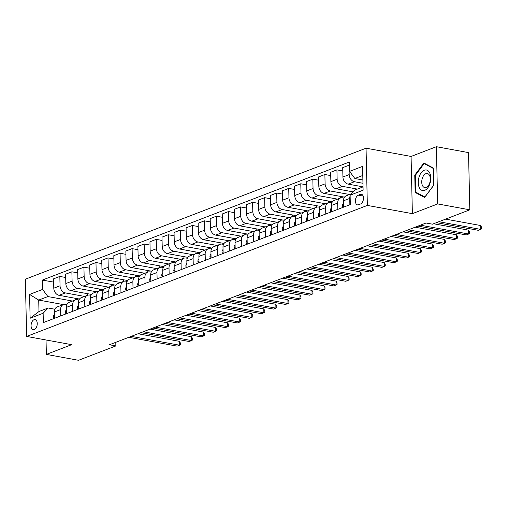 <?xml version="1.0" encoding="UTF-8"?>
<svg xmlns="http://www.w3.org/2000/svg" width="507" height="507" viewBox="0 0 507 507"><rect width="100%" height="100%" fill="white"/><g stroke="black" fill="none" stroke-linecap="round" stroke-linejoin="round"><path stroke-width="0.76" d="M34.273 329.601A5.146 2.991 -79.6 0 0 37.22 324.322A5.146 2.991 -79.6 0 0 35.084 319.587A5.146 2.991 -79.6 0 0 34.045 319.702A5.146 2.991 -79.6 0 0 31.098 324.981A5.146 2.991 -79.6 0 0 33.234 329.708A5.146 2.991 -79.6 0 0 34.273 329.601M366.054 148.196L25.35 279.211L26.649 336.433L367.353 205.417L366.054 148.196L411.076 156.441L412.375 213.656L437.674 203.928L436.375 146.707L411.076 156.441M436.375 146.707L468.525 152.601L469.824 209.816L437.674 203.928M469.824 209.816L432.477 224.176L426.051 223.004L109.436 344.754L115.869 345.926L115.786 342.307M360.395 194.365L358.278 195.176A4.981 2.896 -79.6 0 0 355.42 200.29A4.981 2.896 -79.6 0 0 357.486 204.872A4.981 2.896 -79.6 0 0 358.493 204.765L360.616 203.953A4.981 2.896 -79.6 0 0 363.468 198.839A4.981 2.896 -79.6 0 0 361.402 194.257A4.981 2.896 -79.6 0 0 360.395 194.365L362.302 194.713M362.784 175.46L354.856 178.508L349.57 171.385L349.355 162.025L42.385 280.067L53.641 282.133M349.57 171.385L362.581 166.378L363.12 190.195L350.109 195.201L355.115 189.954L363.044 186.906M63.318 304.58L38.722 300.074L38.982 311.52L48.14 307.996L43.133 313.244L43.349 322.598L350.324 204.555L350.109 195.201M43.133 313.244L30.122 318.244L29.583 294.428L42.594 289.427L42.385 280.067M46.036 339.982L46.365 354.399L78.522 360.293L115.869 345.926M46.365 354.399L71.664 344.671L26.649 336.433M412.375 213.656L367.353 205.417M48.14 307.996L54.851 309.226M60.732 315.912L60.587 309.6A6.433 4.931 -111 0 1 63.419 304.536A6.433 4.931 -111 0 1 65.593 304.352L66.899 304.593M72.78 311.279L72.634 304.967A6.433 4.931 -111 0 1 75.473 299.903A6.433 4.931 -111 0 1 77.641 299.719L78.946 299.96M84.827 306.646L84.682 300.334A6.433 4.931 -111 0 1 87.521 295.27A6.433 4.931 -111 0 1 89.688 295.087L90.994 295.328M96.875 302.014L96.729 295.701A6.433 4.931 -111 0 1 99.568 290.638A6.433 4.931 -111 0 1 101.736 290.454L103.041 290.695M108.923 297.381L108.777 291.069A6.433 4.931 -111 0 1 111.616 286.005A6.433 4.931 -111 0 1 113.783 285.821L115.089 286.062M120.97 292.748L120.824 286.436A6.433 4.931 -111 0 1 123.664 281.372A6.433 4.931 -111 0 1 125.831 281.189L127.137 281.429M133.018 288.115L132.872 281.803A6.433 4.931 -111 0 1 135.711 276.74A6.433 4.931 -111 0 1 137.879 276.556L139.184 276.797M145.065 283.483L144.92 277.171A6.433 4.931 -111 0 1 147.759 272.107A6.433 4.931 -111 0 1 149.926 271.923L151.232 272.164M157.113 278.85L156.967 272.538A6.433 4.931 -111 0 1 159.806 267.474A6.433 4.931 -111 0 1 161.974 267.29L163.279 267.531M169.161 274.217L169.015 267.905A6.433 4.931 -111 0 1 171.854 262.841A6.433 4.931 -111 0 1 174.021 262.658L175.327 262.899M181.208 269.585L181.062 263.272A6.433 4.931 -111 0 1 183.902 258.209A6.433 4.931 -111 0 1 186.069 258.025L187.375 258.266M193.256 264.952L193.11 258.64A6.433 4.931 -111 0 1 195.949 253.576A6.433 4.931 -111 0 1 198.117 253.392L199.422 253.633M205.303 260.319L205.158 254.007A6.433 4.931 -111 0 1 207.997 248.943A6.433 4.931 -111 0 1 210.164 248.76L211.47 249M217.351 255.686L217.205 249.374A6.433 4.931 -111 0 1 220.044 244.311A6.433 4.931 -111 0 1 222.212 244.127L223.517 244.368M229.398 251.054L229.253 244.742A6.433 4.931 -111 0 1 232.092 239.678A6.433 4.931 -111 0 1 234.259 239.494L235.565 239.735M241.446 246.421L241.3 240.109A6.433 4.931 -111 0 1 244.14 235.045A6.433 4.931 -111 0 1 246.307 234.861L247.612 235.102M253.494 241.788L253.348 235.476A6.433 4.931 -111 0 1 256.187 230.412A6.433 4.931 -111 0 1 258.355 230.229L259.66 230.47M265.541 237.156L265.395 230.843A6.433 4.931 -111 0 1 268.235 225.78A6.433 4.931 -111 0 1 270.402 225.596L271.708 225.837M277.589 232.523L277.443 226.211A6.433 4.931 -111 0 1 280.282 221.147A6.433 4.931 -111 0 1 282.45 220.963L283.755 221.204M289.636 227.89L289.491 221.578A6.433 4.931 -111 0 1 292.33 216.514A6.433 4.931 -111 0 1 294.497 216.331L295.803 216.571M301.684 223.257L301.538 216.945A6.433 4.931 -111 0 1 304.377 211.882A6.433 4.931 -111 0 1 306.545 211.698L307.85 211.939M313.732 218.625L313.586 212.313A6.433 4.931 -111 0 1 316.425 207.249A6.433 4.931 -111 0 1 318.592 207.065L319.898 207.306M325.779 213.992L325.633 207.68A6.433 4.931 -111 0 1 328.473 202.616A6.433 4.931 -111 0 1 330.64 202.432L331.946 202.673M337.827 209.359L337.681 203.047A6.433 4.931 -111 0 1 340.52 197.983A6.433 4.931 -111 0 1 342.688 197.8L343.993 198.041M362.892 179.985L354.856 178.508M362.961 183.28L354.475 181.721A6.433 4.931 -111 0 1 349.19 174.598L348.974 165.238L349.431 165.32M363.044 186.849L348.208 184.136A6.433 4.931 -111 0 1 342.922 177.006L342.713 167.646L348.974 165.238M357.359 189.092L342.428 186.354A6.433 4.931 -111 0 1 337.142 179.231L336.927 169.87L342.783 170.948M353.259 191.9L336.16 188.769A6.433 4.931 -111 0 1 330.875 181.639L330.665 172.279L336.927 169.87M349.57 194.504L330.38 190.987A6.433 4.931 -111 0 1 325.095 183.864L324.879 174.503L330.735 175.58M344.526 197.134L324.112 193.401A6.433 4.931 -111 0 1 318.827 186.272L318.618 176.911L324.879 174.503M337.523 199.137L318.333 195.62A6.433 4.931 -111 0 1 313.047 188.496L312.832 179.136L318.688 180.213M332.478 201.767L312.065 198.034A6.433 4.931 -111 0 1 306.779 190.905L306.57 181.544L312.832 179.136M325.475 203.77L306.285 200.252A6.433 4.931 -111 0 1 301 193.129L300.784 183.768L306.64 184.846M320.43 206.4L300.017 202.667A6.433 4.931 -111 0 1 294.732 195.537L294.523 186.177L300.784 183.768M313.427 208.402L294.237 204.885A6.433 4.931 -111 0 1 288.952 197.762L288.737 188.401L294.592 189.479M308.383 211.032L287.97 207.3A6.433 4.931 -111 0 1 282.684 200.17L282.475 190.809L288.737 188.401M301.38 213.035L282.19 209.518A6.433 4.931 -111 0 1 276.904 202.394L276.689 193.034L282.545 194.111M296.335 215.665L275.922 211.932A6.433 4.931 -111 0 1 270.637 204.803L270.427 195.442L276.689 193.034M289.332 217.668L270.142 214.15A6.433 4.931 -111 0 1 264.857 207.027L264.641 197.667L270.497 198.744M284.288 220.298L263.874 216.565A6.433 4.931 -111 0 1 258.589 209.435L258.38 200.081L264.641 197.667M277.285 222.3L258.095 218.783A6.433 4.931 -111 0 1 252.809 211.66L252.594 202.299L258.45 203.377M272.24 224.931L251.827 221.198A6.433 4.931 -111 0 1 246.541 214.068L246.332 204.714L252.594 202.299M265.237 226.933L246.047 223.416A6.433 4.931 -111 0 1 240.762 216.293L240.546 206.932L246.402 208.009M260.192 229.563L239.779 225.83A6.433 4.931 -111 0 1 234.494 218.701L234.285 209.347L240.546 206.932M253.189 231.566L234 228.049A6.433 4.931 -111 0 1 228.714 220.925L228.499 211.565L234.354 212.642M248.145 234.196L227.732 230.463A6.433 4.931 -111 0 1 222.446 223.333L222.237 213.979L228.499 211.565M241.142 236.199L221.952 232.681A6.433 4.931 -111 0 1 216.666 225.558L216.451 216.197L222.307 217.275M236.097 238.829L215.684 235.096A6.433 4.931 -111 0 1 210.399 227.966L210.19 218.612L216.451 216.197M229.094 240.831L209.904 237.32A6.433 4.931 -111 0 1 204.619 230.191L204.403 220.83L210.259 221.908M224.05 243.461L203.637 239.729A6.433 4.931 -111 0 1 198.351 232.599L198.142 223.245L204.403 220.83M217.047 245.464L197.857 241.953A6.433 4.931 -111 0 1 192.571 234.823L192.356 225.463L198.212 226.54M212.002 248.094L191.589 244.361A6.433 4.931 -111 0 1 186.303 237.232L186.094 227.877L192.356 225.463M204.999 250.097L185.809 246.586A6.433 4.931 -111 0 1 180.524 239.456L180.308 230.096L186.164 231.173M199.954 252.727L179.541 248.994A6.433 4.931 -111 0 1 174.256 241.864L174.047 232.51L180.308 230.096M192.952 254.729L173.762 251.219A6.433 4.931 -111 0 1 168.476 244.089L168.261 234.728L174.116 235.806M187.907 257.36L167.494 253.627A6.433 4.931 -111 0 1 162.208 246.497L161.999 237.143L168.261 234.728M180.904 259.362L161.714 255.851A6.433 4.931 -111 0 1 156.429 248.722L156.213 239.361L162.069 240.438M175.859 261.992L155.446 258.259A6.433 4.931 -111 0 1 150.161 251.13L149.952 241.776L156.213 239.361M168.856 263.995L149.666 260.484A6.433 4.931 -111 0 1 144.381 253.354L144.165 243.994L150.021 245.071M163.812 266.625L143.399 262.892A6.433 4.931 -111 0 1 138.113 255.762L137.904 246.408L144.165 243.994M156.809 268.628L137.619 265.117A6.433 4.931 -111 0 1 132.333 257.987L132.118 248.626L137.974 249.704M151.764 271.258L131.351 267.525A6.433 4.931 -111 0 1 126.066 260.395L125.856 251.041L132.118 248.626M144.761 273.26L125.571 269.749A6.433 4.931 -111 0 1 120.286 262.62L120.07 253.266L125.926 254.337M139.717 275.89L119.303 272.158A6.433 4.931 -111 0 1 114.018 265.028L113.809 255.674L120.07 253.266M132.714 277.893L113.524 274.382A6.433 4.931 -111 0 1 108.238 267.252L108.023 257.898L113.879 258.969M127.669 280.523L107.256 276.79A6.433 4.931 -111 0 1 101.97 269.661L101.761 260.306L108.023 257.898M120.666 282.526L101.476 279.015A6.433 4.931 -111 0 1 96.191 271.885L95.975 262.531L101.831 263.602M115.621 285.156L95.208 281.423A6.433 4.931 -111 0 1 89.923 274.293L89.714 264.939L95.975 262.531M108.618 287.158L89.428 283.647A6.433 4.931 -111 0 1 84.143 276.518L83.928 267.164L89.783 268.235M103.574 289.789L83.161 286.056A6.433 4.931 -111 0 1 77.875 278.926L77.666 269.572L83.928 267.164M96.571 291.791L77.381 288.28A6.433 4.931 -111 0 1 72.095 281.151L71.88 271.796L77.736 272.867M91.526 294.421L71.113 290.688A6.433 4.931 -111 0 1 65.828 283.559L65.618 274.205L71.88 271.796M84.523 296.424L65.333 292.913A6.433 4.931 -111 0 1 60.048 285.783L59.832 276.429L65.688 277.5M79.479 299.054L59.066 295.321A6.433 4.931 -111 0 1 53.78 288.191L53.571 278.837L59.832 276.429M72.476 301.057L47.88 296.557L38.722 300.074L29.583 294.428M349.874 204.727L349.729 198.414A6.433 4.931 -111 0 1 350.128 195.949M343.607 207.135L343.461 200.823A6.433 4.931 -111 0 1 346.3 195.759L351.471 193.775M352.555 191.766L352.574 192.616M331.559 211.768L331.413 205.455A6.433 4.931 -111 0 1 334.252 200.392L340.52 197.983M340.508 196.399L340.539 197.977M319.511 216.4L319.366 210.088A6.433 4.931 -111 0 1 322.205 205.024L328.473 202.616M328.46 201.032L328.492 202.61M307.464 221.033L307.318 214.721A6.433 4.931 -111 0 1 310.157 209.657L316.425 207.249L316.412 205.665M295.416 225.666L295.27 219.354A6.433 4.931 -111 0 1 298.11 214.29L304.377 211.882M304.365 210.297L304.396 211.875M283.369 230.298L283.223 223.986A6.433 4.931 -111 0 1 286.062 218.923L292.33 216.514M292.317 214.93L292.349 216.508M271.321 234.931L271.175 228.619A6.433 4.931 -111 0 1 274.014 223.555L280.282 221.147M280.27 219.563L280.301 221.141M259.273 239.564L259.128 233.252A6.433 4.931 -111 0 1 261.967 228.188L268.235 225.78M268.222 224.195L268.254 225.773M247.226 244.197L247.08 237.884A6.433 4.931 -111 0 1 249.919 232.821L256.187 230.412L256.174 228.828M235.178 248.829L235.033 242.517A6.433 4.931 -111 0 1 237.872 237.453L244.14 235.045M244.127 233.461L244.159 235.039M223.131 253.462L222.985 247.15A6.433 4.931 -111 0 1 225.824 242.086L232.092 239.678M232.079 238.094L232.111 239.672M211.083 258.095L210.937 251.783A6.433 4.931 -111 0 1 213.777 246.719L220.044 244.311M220.032 242.726L220.063 244.304M199.036 262.727L198.89 256.415A6.433 4.931 -111 0 1 201.729 251.352L207.997 248.943M207.984 247.359L208.016 248.937M186.988 267.36L186.842 261.048A6.433 4.931 -111 0 1 189.681 255.984L195.949 253.576L195.936 251.992M174.94 271.993L174.795 265.681A6.433 4.931 -111 0 1 177.634 260.617L183.902 258.209M183.889 256.624L183.921 258.202M162.893 276.632L162.747 270.313A6.433 4.931 -111 0 1 165.586 265.25L171.854 262.841M171.841 261.257L171.873 262.835M150.845 281.265L150.699 274.946A6.433 4.931 -111 0 1 153.539 269.882L159.806 267.474M159.794 265.89L159.825 267.468M138.798 285.897L138.652 279.579A6.433 4.931 -111 0 1 141.491 274.515L147.759 272.107M147.746 270.523L147.778 272.101M126.75 290.53L126.604 284.212A6.433 4.931 -111 0 1 129.443 279.148L135.711 276.74L135.699 275.155M114.702 295.163L114.557 288.844A6.433 4.931 -111 0 1 117.396 283.781L123.664 281.372M123.651 279.788L123.683 281.366M102.655 299.795L102.509 293.477A6.433 4.931 -111 0 1 105.348 288.413L111.616 286.005M111.603 284.421L111.635 285.999M90.607 304.428L90.461 298.11A6.433 4.931 -111 0 1 93.301 293.052L99.568 290.638M99.556 289.053L99.587 290.631M78.56 309.061L78.414 302.742A6.433 4.931 -111 0 1 81.253 297.685L87.521 295.27M87.508 293.686L87.54 295.264M66.512 313.694L66.366 307.375A6.433 4.931 -111 0 1 69.206 302.318L75.473 299.903L75.461 298.319M42.594 289.427L47.88 296.557M54.464 318.326L54.319 312.008A6.433 4.931 -111 0 1 57.158 306.95L63.419 304.536M30.122 318.244L38.982 311.52M423.858 163L414.758 175.188L415.144 192.426L424.644 197.464L433.751 185.27L433.358 168.039L423.858 163M416.925 192.749L415.144 192.426M415.372 175.302L414.758 175.188M438.859 221.724L480.725 229.392L478.316 230.317L436.451 222.649M445.64 219.119L480.642 225.526L480.725 229.392L481.65 228.815L481.612 227.269L480.642 225.526M342.998 207.369L342.459 205.956A4.259 3.264 -111 0 1 343.518 203.199M420.379 225.178L468.677 234.025L466.269 234.95L417.971 226.109M433.593 223.752L468.595 230.159L468.677 234.025L469.602 233.448L469.564 231.902L468.595 230.159M330.951 212.002L330.412 210.589A4.259 3.264 -111 0 1 331.47 207.832M408.331 229.81L456.63 238.658L454.221 239.583L405.923 230.742M415.119 227.206L456.547 234.792L456.63 238.658L457.555 238.081L457.517 236.535L456.547 234.792M318.903 216.635L318.364 215.222A4.259 3.264 -111 0 1 319.423 212.465M396.284 234.449L444.582 243.29L442.174 244.216L393.876 235.375M403.071 231.838L444.5 239.424L444.582 243.29L445.507 242.714L445.469 241.167L444.5 239.424M306.855 221.267L306.317 219.854A4.259 3.264 -111 0 1 307.375 217.097M384.236 239.082L432.534 247.923L430.126 248.848L381.828 240.007M391.024 236.471L432.452 244.057L432.534 247.923L433.46 247.346L433.422 245.8L432.452 244.057M419.2 187.387A10.451 6.078 -79.6 0 0 427.838 187.78A10.451 6.078 -79.6 0 0 429.822 173.166A10.451 6.078 -79.6 0 0 421.178 172.779A10.451 6.078 -79.6 0 0 419.2 187.387M422.394 185.423A7.155 4.164 -79.6 0 0 424.746 187.59A7.155 4.164 -79.6 0 0 429.429 183.692A7.155 4.164 -79.6 0 0 429.67 175.688A7.155 4.164 -79.6 0 0 427.319 173.521A7.155 4.164 -79.6 0 0 422.635 177.418A7.155 4.164 -79.6 0 0 422.394 185.423M424.131 163.584L433.333 168.463L433.713 185.163L424.885 196.976L415.689 192.09L415.309 175.397L424.131 163.584L425.398 163.812M294.808 225.9L294.269 224.487A4.259 3.264 -111 0 1 295.328 221.73M372.189 243.715L420.487 252.556L418.079 253.481L369.78 244.64M378.976 241.104L420.404 248.69L420.487 252.556L421.412 251.979L421.374 250.433L420.404 248.69M282.76 230.533L282.222 229.12A4.259 3.264 -111 0 1 283.28 226.363M360.141 248.348L408.439 257.188L406.031 258.114L357.733 249.273M366.929 245.737L408.357 253.323L408.439 257.188L409.364 256.612L409.326 255.065L408.357 253.323M270.713 235.166L270.174 233.752A4.259 3.264 -111 0 1 271.232 230.996M348.094 252.98L396.392 261.821L393.983 262.746L345.685 253.906M354.881 250.369L396.309 257.955L396.392 261.821L397.317 261.244L397.279 259.698L396.309 257.955M258.665 239.798L258.126 238.385A4.259 3.264 -111 0 1 259.185 235.628M336.046 257.613L384.344 266.454L381.936 267.379L333.638 258.538M342.833 255.002L384.262 262.588L384.344 266.454L385.269 265.877L385.231 264.331L384.262 262.588M246.617 244.431L246.079 243.018A4.259 3.264 -111 0 1 247.137 240.261M323.998 262.246L372.296 271.087L369.888 272.012L321.59 263.171M330.786 259.635L372.214 267.221L372.296 271.087L373.222 270.51L373.184 268.964L372.214 267.221M234.57 249.064L234.031 247.65A4.259 3.264 -111 0 1 235.09 244.894M311.951 266.878L360.249 275.719L357.841 276.645L309.543 267.804M318.738 264.267L360.166 271.853L360.249 275.719L361.174 275.143L361.136 273.596L360.166 271.853M222.522 253.696L221.984 252.283A4.259 3.264 -111 0 1 223.042 249.526M299.903 271.511L348.201 280.352L345.793 281.277L297.495 272.436M306.691 268.9L348.119 276.486L348.201 280.352L349.127 279.775L349.089 278.229L348.119 276.486M210.475 258.329L209.936 256.916A4.259 3.264 -111 0 1 210.994 254.159M287.856 276.144L336.154 284.985L333.745 285.91L285.447 277.069M294.643 273.533L336.071 281.119L336.154 284.985L337.079 284.408L337.041 282.862L336.071 281.119M198.427 262.962L197.888 261.549A4.259 3.264 -111 0 1 198.947 258.792M275.808 280.777L324.106 289.617L321.698 290.543L273.4 281.702M282.595 278.166L324.017 285.752L324.106 289.617L325.031 289.041L324.993 287.494L324.017 285.752M186.38 267.595L185.841 266.181A4.259 3.264 -111 0 1 186.899 263.425M263.76 285.409L312.058 294.25L309.65 295.175L261.352 286.335M270.548 282.798L311.97 290.384L312.058 294.25L312.984 293.673L312.946 292.127L311.97 290.384M174.332 272.227L173.793 270.814A4.259 3.264 -111 0 1 174.852 268.057M251.713 290.042L300.011 298.883L297.603 299.808L249.305 290.967M258.5 287.431L299.922 295.017L300.011 298.883L300.936 298.306L300.898 296.76L299.922 295.017M162.284 276.86L161.746 275.447A4.259 3.264 -111 0 1 162.804 272.69M239.665 294.675L287.963 303.516L285.555 304.441L237.257 295.6M246.453 292.064L287.875 299.65L287.963 303.516L288.889 302.939L288.851 301.392L287.875 299.65M150.237 281.499L149.698 280.079A4.259 3.264 -111 0 1 150.756 277.323M227.618 299.307L275.916 308.148L273.507 309.074L225.209 300.233M234.405 296.696L275.827 304.282L275.916 308.148L276.841 307.572L276.803 306.025L275.827 304.282M138.189 286.132L137.65 284.712A4.259 3.264 -111 0 1 138.709 281.955M215.57 303.94L263.868 312.781L261.46 313.706L213.162 304.865M222.358 301.329L263.779 308.915L263.868 312.781L264.793 312.204L264.755 310.658L263.779 308.915M126.142 290.764L125.603 289.345A4.259 3.264 -111 0 1 126.661 286.588M203.522 308.573L251.821 317.414L249.412 318.339L201.114 309.498M210.31 305.962L251.732 313.548L251.821 317.414L252.746 316.837L252.708 315.291L251.732 313.548M114.094 295.397L113.555 293.978A4.259 3.264 -111 0 1 114.614 291.221M191.475 313.206L239.773 322.046L237.365 322.972L189.067 314.131M198.262 310.595L239.684 318.181L239.773 322.046L240.698 321.47L240.66 319.923L239.684 318.181M102.046 300.03L101.508 298.61A4.259 3.264 -111 0 1 102.566 295.854M179.427 317.838L227.725 326.679L225.317 327.604L177.019 318.764M186.215 315.227L227.637 322.813L227.725 326.679L228.651 326.102L228.613 324.556L227.637 322.813M89.999 304.663L89.46 303.243A4.259 3.264 -111 0 1 90.519 300.486M167.38 322.471L215.678 331.312L213.27 332.237L164.971 323.396M174.167 319.86L215.589 327.446L215.678 331.312L216.603 330.735L216.565 329.189L215.589 327.446M77.951 309.295L77.413 307.876A4.259 3.264 -111 0 1 78.471 305.119M155.332 327.104L203.63 335.945L201.222 336.87L152.924 328.029M162.12 324.493L203.541 332.079L203.63 335.945L204.555 335.368L204.517 333.821L203.541 332.079M65.904 313.928L65.365 312.508A4.259 3.264 -111 0 1 66.423 309.752M143.285 331.736L191.583 340.577L189.174 341.503L140.876 332.662M150.072 329.125L191.494 336.711L191.583 340.577L192.508 340.001L192.47 338.454L191.494 336.711M53.856 318.561L53.317 317.141A4.259 3.264 -111 0 1 54.376 314.384M131.237 336.369L179.535 345.21L177.127 346.135L128.829 337.294M138.024 333.758L179.446 341.344L179.535 345.21L180.46 344.633L180.422 343.087L179.446 341.344M348.208 184.136L354.475 181.721M336.16 188.769L342.428 186.354M324.112 193.401L330.38 190.987M312.065 198.034L318.333 195.62M300.017 202.667L306.285 200.252M287.97 207.3L294.237 204.885M275.922 211.932L282.19 209.518M263.874 216.565L270.142 214.15M251.827 221.198L258.095 218.783M239.779 225.83L246.047 223.416M227.732 230.463L234 228.049M215.684 235.096L221.952 232.681M203.637 239.729L209.904 237.32M191.589 244.361L197.857 241.953M179.541 248.994L185.809 246.586M167.494 253.627L173.762 251.219M155.446 258.259L161.714 255.851M143.399 262.892L149.666 260.484M131.351 267.525L137.619 265.117M119.303 272.158L125.571 269.749M107.256 276.79L113.524 274.382M95.208 281.423L101.476 279.015M83.161 286.056L89.428 283.647M71.113 290.688L77.381 288.28M59.066 295.321L65.333 292.913M342.922 177.006L349.19 174.598M343.461 200.823L349.729 198.414M331.413 205.455L337.681 203.047M330.875 181.639L337.142 179.231M319.366 210.088L325.633 207.68M318.827 186.272L325.095 183.864M307.318 214.721L313.586 212.313M306.779 190.905L313.047 188.496M295.27 219.354L301.538 216.945M294.732 195.537L301 193.129M283.223 223.986L289.491 221.578M282.684 200.17L288.952 197.762M271.175 228.619L277.443 226.211M270.637 204.803L276.904 202.394M259.128 233.252L265.395 230.843M258.589 209.435L264.857 207.027M247.08 237.884L253.348 235.476M246.541 214.068L252.809 211.66M235.033 242.517L241.3 240.109M234.494 218.701L240.762 216.293M222.985 247.15L229.253 244.742M222.446 223.333L228.714 220.925M210.937 251.783L217.205 249.374M210.399 227.966L216.666 225.558M198.89 256.415L205.158 254.007M198.351 232.599L204.619 230.191M186.842 261.048L193.11 258.64M186.303 237.232L192.571 234.823M174.795 265.681L181.062 263.272M174.256 241.864L180.524 239.456M162.747 270.313L169.015 267.905M162.208 246.497L168.476 244.089M150.699 274.946L156.967 272.538M150.161 251.13L156.429 248.722M138.652 279.579L144.92 277.171M138.113 255.762L144.381 253.354M126.604 284.212L132.872 281.803M126.066 260.395L132.333 257.987M114.557 288.844L120.824 286.436M114.018 265.028L120.286 262.62M102.509 293.477L108.777 291.069M101.97 269.661L108.238 267.252M90.461 298.11L96.729 295.701M89.923 274.293L96.191 271.885M78.414 302.742L84.682 300.334M77.875 278.926L84.143 276.518M66.366 307.375L72.634 304.967M65.828 283.559L72.095 281.151M54.319 312.008L60.587 309.6M53.78 288.191L60.048 285.783M363.158 196.076L358.278 195.176M342.485 206.026L343.575 205.608M330.437 210.659L331.527 210.24M318.39 215.291L319.48 214.873M306.342 219.924L307.432 219.506M294.294 224.557L295.385 224.138M282.247 229.189L283.337 228.771M270.199 233.822L271.289 233.404M258.152 238.455L259.242 238.037M246.104 243.087L247.194 242.669M234.057 247.72L235.147 247.302M222.009 252.353L223.099 251.935M209.961 256.986L211.051 256.567M197.914 261.618L199.004 261.2M185.866 266.251L186.956 265.833M173.819 270.884L174.909 270.465M161.771 275.516L162.861 275.098M149.723 280.149L150.813 279.731M137.676 284.782L138.766 284.364M125.628 289.415L126.718 288.996M113.581 294.047L114.671 293.629M101.533 298.68L102.623 298.262M89.486 303.313L90.576 302.894M77.438 307.945L78.528 307.527M65.39 312.578L66.48 312.16M53.343 317.211L54.426 316.793"/></g></svg>
